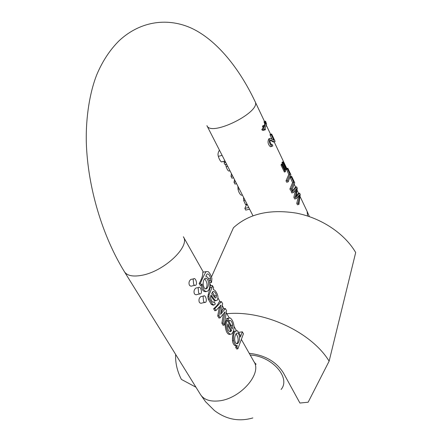 <?xml version="1.0" encoding="UTF-8"?>
<svg xmlns="http://www.w3.org/2000/svg" width="442" height="442" viewBox="0 0 442 442"><rect width="100%" height="100%" fill="white"/><g stroke="black" fill="none" stroke-linecap="round" stroke-linejoin="round"><path stroke-width="0.66" d="M211.469 276.957L233.459 227.729C248.769 213.757 269.769 208.895 296.455 213.138C321.411 218.017 344.716 233.614 355.688 252.537L329.13 361.158C311.356 332.003 263.775 310.019 226.851 313.726M195.966 387.231L181.397 379.407C177.137 370.998 175.225 362.678 175.662 354.451M329.13 361.158L308.146 402.22L299.919 403.038L283.366 372.827C276.156 361.562 264.78 355.059 249.227 353.318M192.497 279.09L190.905 279.388C189.115 280.852 188.596 282.736 189.342 285.051C190.209 286.223 191.264 286.46 192.519 285.775L194.734 285.361M202.408 296.262L200.906 296.527C199.093 297.98 198.557 299.869 199.292 302.201C200.099 303.306 201.104 303.543 202.298 302.914L204.596 302.516M197.48 287.725L195.933 288.007C194.137 289.466 193.607 291.355 194.347 293.681C195.182 294.814 196.215 295.052 197.436 294.394L199.696 293.991M231.304 327.384L231.006 325.456L228.829 320.931M227.348 320.411L226.553 318.815L227.868 318.273M230.47 334.191C226.1 336.119 223.807 324.389 226.177 320.389L227.238 320.218L232.232 329.019L232.669 325.202C232.321 322.743 231.564 321.157 230.381 320.45L227.812 321.091M206.182 291.576C203.547 292.085 201.85 290.002 201.099 285.317M201.508 285.239L200.375 283.261C202.464 278.366 204.364 274.488 206.088 271.631L208.226 271.664C209.956 273.222 211.182 275.554 211.906 278.659L211.53 282.482L210.491 280.184L210.607 278.327C209.502 274.758 208.292 273.36 206.966 274.128L205.79 276.294C210.309 277.167 211.182 288.598 207.817 290.913L207.431 291.228C204.79 292.123 203.016 289.703 202.093 283.957L201.508 285.239L200.287 285.466L199.154 283.488C201.795 278.913 203 275.184 202.767 272.3M215.569 300.82L214.679 300.759L213.641 299.853L210.69 295.797M212.978 302.334L214.276 301.787L215.326 304.057L214.022 304.991L212.508 304.245L209.42 298.93L208.939 296.659L209.11 294.77L208.176 294.936L210.143 287.687L209.873 286.007L212.392 285.543L213.619 287.725L213.293 289.433L215.061 290.471C218.028 294.422 218.685 297.731 217.044 300.411L215.69 300.588L214.591 299.693L213.641 299.853M213.171 305.14L211.32 304.45L208.215 299.14L207.873 296.847L208.176 294.936M220.901 313.035L222.867 308.964L225.37 308.549L226.558 310.66L224.293 325.102L223.083 325.29L221.884 323.196L223.453 313.864M224.293 325.102L223.094 323.008L225.072 311.831L220.144 317.848L218.934 318.041L217.729 315.942L219.42 306.765M220.144 317.848L218.945 315.743L221.006 305.03L215.972 310.544L214.757 310.743L213.608 308.731C216.608 306.223 218.392 303.997 218.961 302.057L221.464 301.632L222.663 303.753L220.619 314.361L225.37 308.549M237.862 348.849L236.846 347.064L237.382 345.622L236.089 345.462C234.995 344.616 234.161 342.992 233.597 340.583C233.061 336.252 233.724 333.075 235.592 331.052L237.492 330.815L240.045 334.804L240.398 337.053L242.343 331.82L243.431 333.76L237.862 348.849L236.663 349.014L235.647 347.23L236.398 345.76L234.923 345.627C233.658 344.732 232.846 343.103 232.481 340.749C232.409 336.091 232.934 332.942 234.05 331.285L235.161 331.119M271.642 134.02L275.106 141.352L274.78 141.772C273.642 141.611 272.327 141.031 270.835 140.02L270.217 140.18L269.974 141.821L271.46 144.904L272.2 144.49L272.83 145.982L271.653 146.385C269.482 143.683 268.813 141.092 269.631 138.617L270.719 138.506L273.863 140.263L271.277 134.81L271.642 134.02L270.156 134.423L270.112 135.13L272.09 139.307M270.161 140.241L273.532 142.103M272.2 144.49L271.294 144.794M269.648 138.606L268.813 138.838C267.416 141.716 267.929 144.346 270.355 146.727L271.686 146.501M296.781 203.403L297.444 204.784L298.908 204.453L298.251 203.071L296.781 203.403L298.477 196.121M293.897 197.364L294.676 199.005L296.151 198.668L295.367 197.027L293.897 197.364L295.471 189.922M291.129 191.574L291.786 192.95L293.256 192.607L292.598 191.231L291.129 191.574C293.482 189.861 294.831 188.403 295.179 187.193L296.632 186.85L297.251 188.159L296.096 196.999L299.588 193.099L298.135 193.43L296.217 196.126M289.886 188.977L290.543 190.353L292.018 190.005L291.361 188.629L289.886 188.977L292.61 182.563L290.19 177.457L290.201 176.701L291.665 176.341L294.726 182.817L292.018 190.005M286.002 180.855L286.665 182.242L288.145 181.889L287.482 180.502L286.002 180.855L288.786 174.496L286.355 168.954M287.482 180.502L289.935 174.214L287.493 169.048L287.819 168.22L286.355 168.811M281.863 164.805L282.195 163.999L281.443 164.186L281.013 165.021L284.355 172.037L285.206 171.827L281.863 164.805L281.013 165.021M282.742 162.678L283.068 161.877L282.206 162.092L281.985 162.866L285.311 169.866L286.062 169.678L282.742 162.678L281.985 162.866M265.543 121.147L266.642 124.351L264.951 128.279L265.432 129.285L265.128 129.931L264.647 128.926L264.078 130.136L263.189 129.268L264.001 127.556L263.338 126.174L263.647 125.528L264.305 126.915L265.824 123.556L265.294 122.064L265.543 121.147L264.056 121.567L264.697 123.87L263.985 126.241M264.15 129.987L265.128 129.931M263.647 125.528L262.857 125.749L262.449 126.423L263.106 127.804L261.752 129.666L262.841 130.478L264.078 130.136M264.504 121.44L255.084 101.566C261.714 111.837 210.867 137.169 206.911 125.644L249.631 209.188L245.708 210.088L244.846 208.409L248.774 207.508M205.635 288.902L205.9 288.692C207.751 285.808 207.353 282.482 204.707 278.72M205.9 288.935L206.795 288.532C209.9 285.239 208.27 278.222 205.779 278.14L204.867 278.548C201.895 281.333 203.259 289.085 205.9 288.935M211.53 282.482L209.817 282.797M210.491 280.184L209.27 280.416M200.375 283.261L199.154 283.488M211.652 293.599L215.061 297.781L216.028 297.864L216.458 295.626C215.646 292.643 214.464 291.267 212.906 291.482L211.652 293.599M214.84 297.56L214.602 295.952L212.42 292.018M214.591 299.693L211.033 295.007L210.48 297.621C211.453 301.245 212.63 302.726 214.022 302.057L214.276 301.787M209.11 294.77L212.138 287.328L212.392 285.543M223.094 323.008L221.884 323.196M218.945 315.743L217.729 315.942M215.972 310.544L214.818 308.533L213.608 308.731M214.818 308.533L221.464 301.632M229.89 331.633L230.674 330.561L227.542 325.063M231.58 330.423L227.84 323.842L227.453 326.66C227.801 329.544 228.685 331.213 230.105 331.677L230.912 331.401L231.58 330.423L230.674 330.561M229.022 320.898L227.939 318.594L226.553 318.815M227.939 318.594L229.978 317.853C232.011 319.152 233.348 321.815 233.978 325.848C234.149 329.373 233.431 332.014 231.835 333.765C228.84 336.456 224.006 326.373 227.238 320.218M236.669 343.749L236.868 343.611C238.746 341.031 238.503 337.738 236.144 333.732M237.172 343.766L237.746 343.489C240.735 340.489 239.525 332.539 237.056 333.091L236.487 333.362C235.277 334.76 234.658 336.782 234.636 339.428C234.917 342.279 235.763 343.721 237.172 343.766M242.343 331.82L238.995 332.323M236.846 347.064L235.647 347.23M198.629 292.908L199.701 293.991L200.745 293.803C202.629 292.223 200.32 285.637 198.541 287.532L198.171 288.079L198.629 292.908M203.563 301.461L204.602 302.516L205.618 302.339C207.491 300.798 205.259 294.223 203.486 296.068L203.093 296.648L203.563 301.461M193.64 284.256C194.381 285.427 195.104 285.731 195.812 285.162C197.707 283.537 195.32 276.952 193.535 278.891L193.182 279.41L193.64 284.256M265.294 122.064L264.101 122.401M263.189 129.268L261.752 129.666M264.001 127.556L263.106 127.804M263.338 126.174L262.449 126.423M265.786 123.158L264.603 123.489M283.068 161.877L286.388 168.872L286.062 169.678M282.195 163.999L285.532 171.015L285.206 171.827M287.819 168.22L290.913 174.761L288.145 181.889M289.935 174.214L288.786 174.496M287.493 169.048L286.333 169.33M291.361 188.629L293.764 182.292L292.61 182.563M293.764 182.292L291.339 177.176L290.19 177.457M291.339 177.176L291.665 176.341M299.588 193.099L300.24 194.469L298.908 204.453M298.251 203.071L299.56 194.817L296.151 198.668M295.367 197.027L296.582 188.524L293.256 192.607M292.598 191.231L296.632 186.85M271.277 134.81L270.112 135.13M219.442 150.158C218.044 152.385 217.674 154.451 218.331 156.363C219.088 158.954 220.099 160.811 221.359 161.932L225.1 161.236M225.647 162.302L224.011 162.728L224.956 164.573L226.591 164.148M225.608 164.407L226.138 166.745C227.392 170.131 228.52 171.518 229.514 170.91L229.984 170.794M225.221 161.468L224.243 162.667M234.542 179.706L234.022 182.275L235.647 181.872M234.022 182.275L234.945 184.071L236.569 183.673M231.459 173.678L231.006 176.38L232.63 175.971M231.006 176.38L231.928 178.187L233.553 177.778M237.929 186.336L238.006 189.226C238.763 192.375 239.901 194.381 241.426 195.242L242.365 195.021M243.531 197.292L243.713 200.629L245.514 204.53L246.354 204.994L247.349 204.762M246.354 204.994L244.846 208.409M203.359 272.156L183.358 236.768C190.53 246.321 163.982 271.532 141.7 275.322C132.876 276.913 127.13 275.725 124.451 271.758C102.654 236.442 87.698 187.773 86.312 142.368C85.709 116.517 90.013 91.533 96.92 74.361C102.643 60.897 110.119 49.614 119.351 40.509C141.296 20.271 168.927 17.708 191.922 28.404C216.508 40.056 239.128 67.819 255.084 101.566M255.808 363.76C256.415 364.959 255.813 364.285 253.99 361.749C262.382 373.805 239.702 399.43 218.204 400.96C209.696 401.673 203.812 399.568 200.558 394.645L124.451 271.758M307.544 215.994L307.151 211.453L299.991 196.336M250.189 355.025C271.952 356.031 291.09 377.833 281.112 389.452M205.779 278.14L205.331 278.228M210.607 278.327L208.53 278.714M216.458 295.626L214.602 295.952M215.69 300.588L214.679 300.759M213.42 298.112L212.492 298.273M214.022 304.991L213.005 305.168M212.508 304.245L211.32 304.45M209.42 298.93L208.215 299.14M208.939 296.659L207.873 296.847M212.138 287.328L210.143 287.687M220.503 307.671L219.376 307.859M230.381 320.45L229.37 320.61M232.669 325.202L231.006 325.456M236.089 345.462L234.923 345.627M233.597 340.583L232.481 340.749M265.592 122.633L264.388 122.97M265.824 123.556L264.697 123.87M299.234 196.729L298.444 196.905M296.018 191.867L295.3 192.032M296.554 196.441L296.162 196.53M270.835 140.02L270.206 140.191M271.653 146.385L270.355 146.727M221.359 161.932L224.972 160.982M218.331 156.363L222.099 155.352M226.138 166.745L227.707 166.336M224.652 162.374L225.558 162.137M238.006 189.226L239.249 188.922M243.713 200.629L245.072 200.309M245.514 204.53L247.045 204.176M253.99 361.749L241.354 339.39M236.404 330.627L234.022 326.411M229.138 317.77L226.243 312.654M224.05 308.77L222.304 305.676M220.144 301.858L217.945 297.963M211.061 285.786L209.9 283.731M298.565 193.331L297.007 190.043M295.61 187.093L294.217 184.159M290.632 176.596L290.394 176.093M286.786 168.479L274.206 141.921M270.598 134.302L266.344 125.324M252.957 215.746L249.614 209.193M307.151 211.453L309.4 216.613M252.874 417.928C239 421.944 226.166 419.464 214.37 410.491L205.596 401.767L200.558 394.645M205.9 288.692L206.795 288.532M202.762 272.272L206.088 271.631M215.37 297.98L216.028 297.864M213.132 302.206L214.022 302.057M230.028 331.533L230.912 331.401M226.763 318.45L228.304 318.207M236.868 343.611L237.746 343.489M234.05 331.285L235.592 331.052M198.541 287.532L195.933 288.007M203.486 296.068L200.906 296.527M193.535 278.891L190.905 279.388M271.537 144.937L271.996 144.816M268.813 138.838L269.631 138.617M225.591 162.192L224.569 162.457"/></g></svg>
